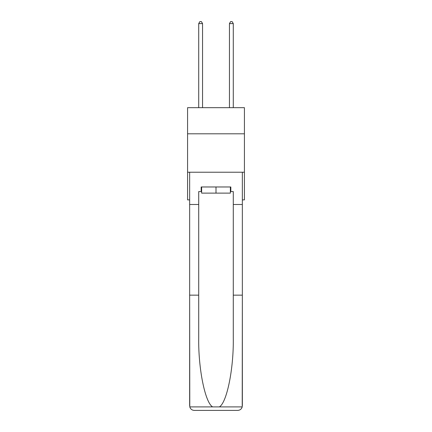 <?xml version="1.0" encoding="UTF-8"?>
<svg xmlns="http://www.w3.org/2000/svg" width="432" height="432" viewBox="0 0 432 432"><rect width="100%" height="100%" fill="white"/><g stroke="black" fill="none" stroke-linecap="round" stroke-linejoin="round"><path stroke-width="0.65" d="M244.426 133.807L244.426 107.681L187.574 107.681L187.574 133.807L244.426 133.807L244.426 199.881L242.352 199.881M244.426 172.222L187.574 172.222L187.574 133.807M187.574 172.222L187.574 199.881L189.648 199.881M230.369 186.975L230.369 193.12L201.631 193.12L201.631 186.975M216 186.975L216 193.12M230.369 191.581L230.828 191.581L230.828 186.975L201.172 186.975L201.172 191.581L198.715 191.581L198.715 295.153L189.648 295.153L189.783 406.895C190.48 409.077 191.97 410.243 194.254 410.4L205.934 410.4M194.254 410.4L237.746 410.4L194.254 410.4M226.066 410.4L237.746 410.4C240.03 410.243 241.52 409.077 242.217 406.895L242.352 295.153L242.352 405.788M198.715 295.153L198.715 338.137C198.234 368.669 205.173 402.878 212.652 406.895L219.348 406.895C226.827 402.878 233.766 368.669 233.285 338.137L233.285 191.581L230.828 191.581M189.648 405.788L189.648 172.222L242.352 172.222L242.352 204.493L233.285 204.493M198.715 204.493L189.648 204.493M242.352 204.493L242.352 295.153L233.285 295.153M201.172 191.581L201.631 191.581M202.554 107.681L202.554 23.598L198.715 23.598L198.715 107.681M198.715 23.598L199.865 21.6L201.404 21.6L202.554 23.598M233.285 107.681L233.285 23.598L229.446 23.598L229.446 107.681M229.446 23.598L230.596 21.6L232.135 21.6L233.285 23.598M189.783 406.895L212.652 406.895M219.348 406.895L242.217 406.895"/></g></svg>
